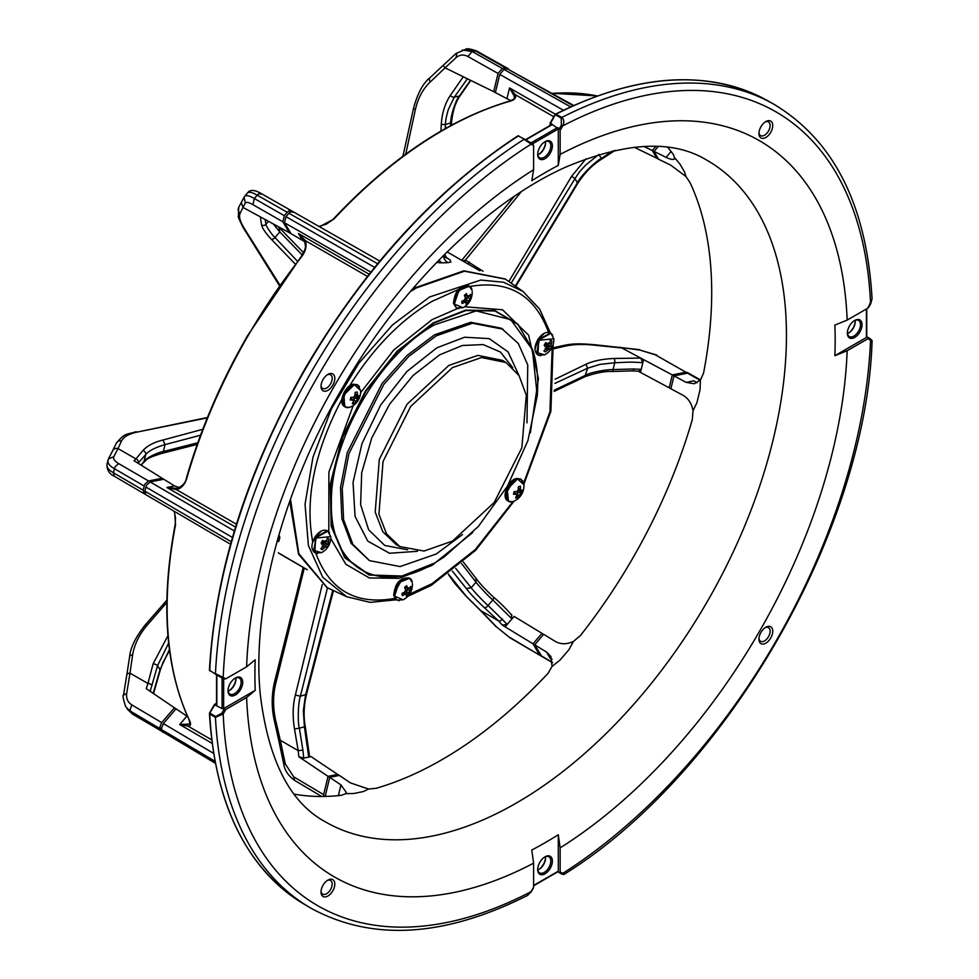 <?xml version="1.0" encoding="UTF-8"?>
<svg xmlns="http://www.w3.org/2000/svg" width="979" height="979" viewBox="0 0 979 979"><rect width="100%" height="100%" fill="white"/><g stroke="black" fill="none" stroke-linecap="round" stroke-linejoin="round"><path stroke-width="1.47" d="M316.193 537.997L330.767 536.651A17.084 17.084 0 0 1 321.528 552.645L313.708 550.369L316.193 537.997M322.385 540.518L324.722 541.864L326.582 540.934L327.524 538.058L328.92 539.074L327.879 546.098L327.035 547.322L326.227 546.637L324.416 547.604L322.226 549.757L320.831 548.742L323.033 546.588L323.143 544.385L321.136 543.002L322.715 540.494L324.795 541.913L322.617 540.665M354.679 384.98L360.651 390.609A17.084 17.084 0 0 1 351.412 406.603L349.087 407.435C338.171 410.152 344.118 386.313 354.679 384.98M356.234 392.187L357.176 391.979L357.959 396.458L359.33 395.724L358.657 398.416L354.337 403.385L352.342 403.764L353.639 401.439L352.807 399.995L350.201 400.007L350.861 397.327L353.48 397.303L355.144 395.394L355.193 392.346L356.234 392.187M355.316 395.161L357.959 396.458M458.992 308.618L456.752 308.018L462.957 307.687L454.807 304.273C452.041 293.174 470.312 278.379 472.025 290.335L469.369 286.162L458.845 290.445L454.305 304.175L456.165 307.687L453.73 303.845L458.258 290.114L469.063 286.015M466.359 302.56L464.805 302.266L462.125 303.576L461.709 301.434L464.401 300.137L465.417 297.751L464.389 295.254L466.445 293.59L467.485 296.086L469.027 296.38L470.458 294.349L470.875 296.49L468.207 302.67L466.151 304.334L466.102 302.058L464.022 300.859M540.641 355.756L538.389 355.169L544.593 354.839L536.773 352.562L539.258 340.19L553.833 338.844L551.018 333.313L538.805 339.909L537.814 354.826L538.217 339.578L550.431 332.97L539.576 308.972L522.994 291.461L505.384 279.137L464.523 271.195L416.32 287.961L410.299 291.595M546.906 345.868L548.387 348.524L549.965 346.015L551.679 347.007L550.1 349.527L546.943 347.484M546.625 347.765L549.341 348.867L545.291 351.95L543.908 350.935L546.098 348.781L546.221 346.578L544.202 345.195L545.78 342.687L547.861 344.106L545.695 342.858M510.757 501.799L508.505 501.211L512.274 501.75L514.721 500.881L512.384 501.713C501.468 504.43 507.416 480.591 517.977 479.257L523.949 484.886L521.122 479.355L517.658 478.866L507.232 489.231L508.505 501.211L506.657 488.888L517.083 478.535L520.828 479.196M516.679 497.883L515.639 498.042L516.936 495.717L516.104 494.273L513.498 494.285L514.159 491.605L516.777 491.593L518.442 489.671L518.491 486.636L520.473 486.257L520.424 489.304L521.256 490.748L522.615 490.014L521.954 492.694L516.679 497.883M514.477 493.11L516.104 494.273L513.767 492.914M399.224 600.702L396.397 599.772L393.962 595.93L398.49 582.199L409.589 578.259L399.065 582.529L394.537 596.272L396.972 600.103L403.189 599.772L395.039 596.358C392.273 585.258 410.544 570.463 412.257 582.419L409.589 578.259L411.229 579.898M406.285 594.118L408.439 594.755L406.371 596.431L406.591 594.645L405.037 594.351L402.357 595.66L401.941 593.531L404.621 592.222L405.649 589.835L404.608 587.339L406.677 585.675L407.705 588.171L409.259 588.465L410.69 586.445L411.107 588.575L409.381 587.584M405.355 586.8L409.259 588.465M505.054 278.942L463.862 270.816L415.659 287.581L411.718 289.919M522.994 291.461L503.549 282.233L480.811 280.067L429.659 296.943L392.53 324.893L358.767 363.356L331.416 408.855L312.95 457.266L305.044 504.222L308.397 545.462L322.727 577.267L346.725 596.762L327.243 587.681L298.828 553.673L290.494 499.094M289.76 501.162L298.546 554.2L326.925 587.498M167.947 635.628L153.079 663.897L147.939 683.477L129.999 673.136L126.707 693.352L123.501 695.188L126.793 674.984A4.822 2.558 9.3 0 1 129.999 673.136L132.618 654.927C134.429 644.194 139.41 634.135 147.535 624.761L166.834 602.501M202.788 429.304L162.967 440.024C153.838 442.3 147.156 445.824 142.91 450.573L135.946 458.894L117.982 448.566L113.833 456.716L108.485 458.894L112.622 450.744A4.822 4.467 26.9 0 1 117.982 448.566L121.531 440.905C123.77 436.634 129.228 433.648 137.904 431.935L207.291 417.886M295.303 264.11L271.281 239.219C265.566 233.014 262.323 228.254 261.552 224.937L260.365 216.873L242.963 207.413L240.136 213.324C238.643 216.371 240.014 221.376 244.236 228.327L279.896 285.073M440.929 131.076L441.272 124.48C441.994 113.172 445.004 103.493 450.303 95.452L463.275 76.766L445.053 67.845L430.234 81.991C422.94 88.881 417.984 98.084 415.377 109.611L405.722 154.192M521.354 191.651L465.429 260.12L462.81 260.977M553.698 347.692L563.476 345.477L565.838 345.991L553.857 348.769M283.788 764.22L285.268 763.877L293.7 776.824L294.508 780.324C288.218 775.637 284.656 770.277 283.788 764.22L278.807 740.601L280.275 740.259L275.417 719.284C272.835 706.691 272.982 694.637 275.833 683.097L304.298 568.004M463.348 562.007L475.965 578.308L476.014 582.15C477.165 584.071 487.628 595.636 492.804 599.968L511.944 618.912L511.283 614.726M452.371 571.112L466.31 588.514C470.091 593.568 476.1 599.931 484.311 607.629L498.703 621.016L480.775 610.615L466.298 596.284L448.443 574.086M555.166 379.179L586.005 364.249C593.335 360.859 602.697 358.938 614.09 358.473A3.341 1.26 87.7 0 1 614.739 362.768C632.85 361.949 628.897 361.973 642.848 362.646L640.707 358.081L621.8 347.961L596.541 345.416A4.822 1.383 -83.5 0 0 596.003 344.877C576.044 342.98 570.72 344.118 563.476 345.477M508.958 281.365L571.626 176.269L585.98 158.831M322.262 584.549L295.377 695.004C292.782 705.113 292.488 716.432 294.483 728.951L298.203 750.636L280.275 740.259L285.268 763.877M127.148 708.918L132.532 714.132L125.642 706.532L131.945 713.556L161.78 731.264L159.846 727.201L161.706 722.612L131.92 704.953L130.036 709.53L130.427 711.146L160.25 728.817M113.833 456.716C112.952 458.821 114.58 461.121 118.74 463.63L115.241 466.567L114.396 468.696C109.342 465.833 107.262 462.883 108.143 459.836M108.485 458.894L107.91 460.46M107.213 463.911C106.27 466.885 108.351 469.847 113.454 472.796L114.31 476.247C109.489 474.105 107.029 470.238 106.944 464.621L107.886 460.558M261.858 194.197L258.786 193.781L257.183 195.164C252.154 192.251 248.911 191.554 247.43 193.096M245.301 203.045L244.077 197.232L241.323 202.384L242.963 207.413L245.301 203.045C246.17 201.772 248.715 202.31 252.949 204.672L282.882 221.792L284.326 215.698L287.202 212.259L257.183 195.164L254.344 198.553C249.253 195.604 245.998 194.907 244.603 196.449L247.589 192.851C250.024 189.449 254.564 189.681 261.209 193.548L379.803 261.075M244.774 196.216L244.077 197.232M505.433 67.771L475.17 50.786L465.82 49.219C466.506 48.228 470.079 48.803 476.577 50.945L472.098 51.483L467.889 56.501L498.066 73.462L502.313 68.469L506.853 67.93L476.577 50.945M462.321 50.002L472.098 51.483L502.313 68.469M565.838 345.991C574.269 344.18 584.512 343.996 596.541 345.416M619.683 347.337L640.033 350.09L655.465 354.887L685.851 372.191L672.316 374.933L640.707 358.081L614.09 358.473M483.051 271.232L465.429 260.12A10.39 3.708 109.4 0 1 464.413 261.907M469.614 262.103A10.39 3.965 -56.7 0 1 467.938 263.938M169.416 649.542L159.981 669.722L153.201 693.365M197.819 442.728L163.383 451.503C157.741 452.322 145.479 458.331 144.048 461.415L140.939 465.037M297.494 261.271L275.001 237.542C271.146 234.067 265.603 225.329 265.982 224.215L265.064 219.467M443.328 255.654A10.39 7.942 -89.6 0 0 447.782 262.678L441.872 262.861A10.39 7.832 86 0 1 438.984 260.059M441.872 262.861L436.622 262.482M278.88 534.95L279.896 537.508A10.39 7.844 -22.7 0 0 278.354 536.81M279.896 537.508L278.709 541.473A10.39 9.521 90.7 0 0 277.363 540.286M278.709 541.473L277.081 541.314M278.464 552.902A172.573 99.638 120 0 0 282.136 555.215L307.284 569.729L278.464 552.902A1.86 1.517 124.3 0 1 278.317 552.805M445.225 128.616L445.482 124.504C445.408 121.176 446.375 116.134 448.37 109.379L454.342 97.068L467.387 78.785M511.258 282.992L574.979 178.619C578.724 173.136 577.769 173.516 585.601 165.17L598.805 154.449M554.909 383.389L587.633 368.19L599.968 364.396L614.739 362.768L613.087 369.56C608.081 369.267 590.484 372.155 585.956 375.092L554.285 390.156M332.725 590.484L305.521 695.188L303.319 710.705L304.445 727.116L308.728 757.11L309.548 756.29L305.289 726.602L299.378 728.143C297.616 723.371 297.983 702.849 300.382 696.228L327.488 587.828M132.532 714.132L161.78 731.264M150.154 691.309L157.558 665.647L168.657 643.068M114.31 476.247L144.109 493.685L143.264 490.234L144.219 486.073L145.076 483.956L148.539 480.995L118.74 463.63M138.027 463.214L145.7 454.611C148.784 450.817 155.245 447.476 165.059 444.601L200.548 435.227M273.276 223.946L279.823 231.925L302.266 255.054M445.983 257.244L450.144 260.022L450.903 262.029L447.782 262.678M447.109 251.909L479.857 270.816L447.109 251.909M470.471 80.29L459.408 96.04C456.655 98.194 450.352 115.302 450.634 123.464L450.499 125.704M465.82 49.219L455.981 53.502L443.12 65.397L445.041 67.845L456.018 57.7L456.96 53.013M613.038 150.803L601.228 158.537C596.664 160.397 581 175.241 577.439 182.767L515.358 285.954M685.851 372.191L655.465 354.887M642.848 362.646L641.221 369.377L633.915 368.973A3.341 1.383 93.2 0 1 632.532 370.882L638.834 371.225L641.221 369.377M511.944 618.912L507.244 624.394L488.056 605.499C484.213 602.452 473.261 590.692 471.193 587.779L455.737 568.444M308.728 757.11L303.71 758.125L302.903 750.147L298.203 750.636L298.828 756.767L303.71 758.125M152.051 685.496A3.341 1.579 -162 0 0 147.939 683.477L146.263 688.665L174.433 707.78L161.706 722.612M138.308 462.957A3.341 3.023 -133.5 0 0 135.946 458.894L134.025 460.717L162.122 478.241L148.539 480.995M287.202 212.259L288.805 210.877L291.852 211.268M282.882 221.792L289.343 232.708L260.365 216.873M498.066 73.462L493.673 91.634L463.275 76.766M469.308 81.795A3.341 1.934 37.6 0 0 470.128 81.318L470.789 80.449M539.845 147.156A10.39 5.996 -60 0 1 545.034 141.674A10.39 5.996 -60 0 1 551.826 142.983A10.39 5.996 -60 0 1 550.235 153.152A10.39 5.996 -60 0 1 542.231 159.614A10.39 5.996 -60 0 1 537.691 154.401A10.39 5.996 -60 0 1 539.845 147.156M537.704 153.923A9.276 5.36 -60 0 0 539.613 157.729L539.613 157.729A9.276 5.36 -60 0 0 548.889 152.381A9.276 5.36 120 0 0 548.889 141.661L548.889 141.661A9.276 5.36 120 0 0 544.63 141.918M214.56 704.745L222.074 708.588L223.653 708.576L255.213 690.354A410.311 236.894 120 0 1 255.213 659.748L246.61 666.821L225.794 678.839L223.897 679.034L221.854 677.86A1.114 0.906 -60 0 0 221.854 677.86A1.114 0.906 -60 0 0 223.2 677.346L215.453 673.711A463.862 267.818 -60 0 1 310.979 372.583A463.862 267.818 -60 0 1 523.998 139.299L532.833 143.95L533.604 145.687L533.604 169.722L531.793 180.711A410.311 236.894 120 0 1 558.287 165.402L558.287 128.959L550.431 122.999M230.175 683.513A10.39 5.996 -60 0 1 235.376 678.019A10.39 5.996 -60 0 1 242.168 679.34A10.39 5.996 -60 0 1 240.565 689.51A10.39 5.996 -60 0 1 232.561 695.971A10.39 5.996 -60 0 1 228.021 690.746A10.39 5.996 -60 0 1 230.175 683.513M228.034 690.281A9.276 5.36 -60 0 0 229.943 694.087L229.943 694.087A9.276 5.36 -60 0 0 239.231 688.726A9.276 5.36 120 0 0 239.231 678.019L239.231 678.019A9.276 5.36 120 0 0 234.972 678.276M223.897 679.034L215.453 673.711A1.114 0.649 -59.8 0 0 215.686 674.274L209.751 670.382A463.789 267.769 -60 0 1 305.264 369.291A463.789 267.769 -60 0 1 518.27 136.02L524.597 139.214A1.114 0.649 119.8 0 0 523.998 139.299L533.604 145.687M539.845 862.303A10.39 5.996 -60 0 1 545.034 856.809A10.39 5.996 -60 0 1 551.826 858.13A10.39 5.996 -60 0 1 550.235 868.3A10.39 5.996 -60 0 1 542.231 874.761A10.39 5.996 -60 0 1 537.691 869.536A10.39 5.996 -60 0 1 539.845 862.303M537.704 869.071A9.276 5.36 -60 0 0 539.613 872.876L539.613 872.876A9.276 5.36 -60 0 0 548.889 867.516A9.276 5.36 120 0 0 548.889 856.809L548.889 856.809A9.276 5.36 120 0 0 544.63 857.053M849.503 325.946A10.39 5.996 -60 0 1 854.704 320.451A10.39 5.996 -60 0 1 861.496 321.773A10.39 5.996 -60 0 1 859.905 331.942A10.39 5.996 -60 0 1 851.889 338.404A10.39 5.996 -60 0 1 847.361 333.178A10.39 5.996 -60 0 1 849.503 325.946M847.373 332.713A9.276 5.36 -60 0 0 849.282 336.519L849.282 336.519A9.276 5.36 -60 0 0 858.559 331.171A9.276 5.36 120 0 0 858.559 320.451L858.559 320.451A9.276 5.36 120 0 0 854.3 320.708M770.718 132.336A9.741 5.629 120 0 0 772.211 122.803A9.741 5.629 120 0 0 765.847 121.567A9.741 5.629 120 0 0 760.977 126.707A9.741 5.629 -60 0 0 758.958 133.499A9.741 5.629 -60 0 0 763.204 138.394A9.741 5.629 -60 0 0 770.718 132.336M758.994 132.679A7.881 4.552 -60 0 0 760.585 135.591L760.585 135.591A7.881 4.552 -60 0 0 768.478 131.039A7.881 4.552 120 0 0 768.478 121.934L768.478 121.934A7.881 4.552 120 0 0 765.15 122.008M558.287 165.402L560.147 154.401L560.147 130.366L559.352 128.641L561.395 125.104L561.224 118.08A1.114 0.649 -60.6 0 1 561.824 117.456A463.862 267.818 -60 0 1 773.398 103.958C833.667 139.887 866.55 204.819 872.069 298.742L867.957 308.091L868.275 307.002L867.957 308.091L847.153 320.109L834.867 325.089A410.311 236.894 120 0 1 834.867 355.695L847.153 350.751L867.957 338.734L868.275 337.633L866.758 336.752M559.352 128.641L557.614 127.686M655.857 146.409L652.308 150.546L643.937 146.483M541.987 633.352L543.663 634.331L534.669 644.818L532.992 643.839L541.987 633.352L514.085 616.403L505.14 626.829L502.349 625.128L507.244 624.394M502.496 619.034A3.341 1.53 138.4 0 1 498.703 621.016L502.349 625.128M496.206 626.805L480.359 610.431A4.822 1.591 -44.1 0 0 480.775 610.615L496.622 626.988L509.9 637.745L496.622 626.988M337.645 774.426L339.321 775.417L329.727 777.363L328.051 776.371L337.645 774.426L311.041 756.608L301.495 758.541L298.828 756.767M323.033 390.805A9.741 5.629 -60 0 1 321.026 386.338A9.741 5.629 -60 0 1 327.916 374.406A9.741 5.629 -60 0 1 332.787 373.929A9.741 5.629 -60 0 1 332.787 385.175A9.741 5.629 -60 0 1 323.033 390.805M332.787 890.853A9.741 5.629 120 0 0 334.28 881.333A9.741 5.629 120 0 0 327.904 880.097A9.741 5.629 120 0 0 323.033 885.236A9.741 5.629 -60 0 0 321.026 892.028A9.741 5.629 -60 0 0 325.273 896.923A9.741 5.629 -60 0 0 332.787 890.853M321.051 891.208A7.881 4.552 -60 0 0 322.654 894.121L322.654 894.121A7.881 4.552 -60 0 0 330.535 889.568A7.881 4.552 120 0 0 330.535 880.464L330.535 880.464A7.881 4.552 120 0 0 327.219 880.525M225.794 709.481L246.61 697.464A425.057 245.411 120 0 0 334.341 876.903A425.057 245.411 120 0 0 533.604 863.172L533.604 887.207L531.022 891.698A458.294 264.599 -60 0 1 317.722 905.685A458.294 264.599 -60 0 1 223.2 713.972L225.794 709.481L222.209 708.637M255.213 690.354L246.61 697.464M533.604 885.432L558.287 871.188L557.614 871.702L558.287 871.188L558.287 834.744A410.311 236.894 120 0 1 531.781 850.041L533.604 863.172M866.427 308.972L866.427 337.474L834.867 355.695M658.255 146.52L653.996 151.488L658.573 159.222L670.688 165.121L685.949 176.526L684.529 171.863L679.928 164.093L675.02 158.108C674.396 160.103 671.41 159.858 666.075 157.362L652.308 150.546L656.885 158.28L634.196 147.229M700.156 380.354L687.527 373.158L674.005 375.899L670.884 388.773L683.036 395.283C688.396 398.429 691.725 403.581 693.01 410.739L696.901 402.724L700.022 389.789L700.426 380.06L694.246 383.731L686.132 382.373L672.316 374.933L669.195 387.819L638.21 371.2M643.582 359.599L640.486 372.412M509.9 637.745L540.09 655.416L509.288 637.121M539.478 654.792L532.992 643.839L505.14 626.829M323.511 796.465L323.633 794.605L293.7 776.824M323.633 794.605L328.051 776.371L301.495 758.541M174.605 511.515L175.535 524.854A389.715 224.999 120 0 0 189.449 720.299A1.114 0.844 154.7 0 1 189.167 720.006L189.975 724.007L179.708 724.521L188.054 726.137L211.697 739.879M212.137 743.367L179.708 724.521L186.916 716.114L174.433 707.78M367.431 276.408L305.46 240.724C306.978 246.035 305.668 251.395 301.569 256.804A389.715 224.999 120 0 0 247.834 336.127A389.715 224.999 120 0 0 186.793 478.303L186.463 477.911C185.765 482.561 182.608 486.061 177.003 488.435A1.114 0.759 77.4 0 0 177.003 488.435L166.883 487.505L176.501 489.647L236.441 524.242M235.547 527.13L166.883 487.505L174.58 485.951L179.328 487.591M174.58 485.951L162.122 478.241M289.343 232.708L304.812 241.74A1.114 0.685 161.9 0 1 304.775 241.666L304.775 241.666A1.114 0.685 161.9 0 1 305.46 240.724L298.46 233.516L304.763 241.58M553.808 116.734L515.248 94.645L509.521 87.951L513.963 95.526L514.33 97.924C515.064 98.377 513.547 99.417 509.765 101.057C449.447 118.924 390.707 158.17 333.545 218.831L333.57 219.137M510.867 100.702L495.35 92.577L499.743 74.428L563.427 110.223M493.673 91.634L495.35 92.577M327.219 374.847A7.881 4.552 -60 0 1 330.547 374.773A7.881 4.552 -60 0 1 330.547 383.878A7.881 4.552 -60 0 1 322.654 388.43L322.654 388.43A7.881 4.552 -60 0 1 321.051 385.518M524.597 139.214L530.789 142.775A1.114 0.906 120 0 1 531.022 144.194A458.294 264.599 -60 0 0 223.2 677.346L225.794 678.839M557.834 871.824L559.352 872.705L560.147 871.885L560.147 847.851A425.057 245.411 120 0 0 847.153 350.751M558.287 834.744L560.147 847.851M561.224 873.77L561.383 873.892A1.114 0.906 -60 0 0 561.395 873.892L559.352 872.717L560.147 871.885L562.741 873.378C564.418 874.822 564.112 874.92 561.824 873.684M866.427 337.474L866.537 336.629M870.355 339.285C872.583 340.643 872.656 340.961 870.551 340.227L867.957 338.734L868.275 337.633L870.319 338.807A1.114 0.906 120 0 1 870.551 340.227A458.294 264.599 -60 0 1 562.741 873.378A1.114 0.906 -60 0 1 561.395 873.892L559.352 872.705M561.395 125.104L562.741 125.875A458.294 264.599 -60 0 1 870.551 303.6L870.551 303.6M561.224 118.08L555.46 114.824L556.048 114.213L561.824 117.456C564.112 119.646 564.418 122.448 562.741 125.875L560.147 130.366M700.426 380.06L703.546 373.146A381.541 220.287 120 0 0 689.975 182.486L685.949 176.526M674.702 158.806L673.466 154.621A381.541 220.287 120 0 0 667.764 147.388M658.573 159.222L656.885 158.28M552.046 659.185L550.125 658.206L546.453 652.002L550.834 656.407L552.083 666.369L559.902 660.213L568.921 649.689L573.474 641.404L580.363 635.628A381.541 220.287 120 0 0 692.312 419.55L693.01 410.739M696.718 382.703L693.83 380.807L696.987 382.765M670.884 388.773L669.195 387.819M341.01 795.352L338.453 795.229L340.949 784.901L346.321 792.464L345.709 793.663L353.774 793.504L363.417 791.546L368.557 789.037L376.071 788.303A381.541 220.287 120 0 0 547.971 673.393L552.083 666.369M573.474 641.404C566.902 644.476 560.881 644.5 555.436 641.49L543.663 634.331M294.349 794.177A381.541 220.287 120 0 0 341.5 795.303L345.709 793.663M368.557 789.037L350.543 782.931L339.321 775.417M176.098 708.759L163.383 723.591L161.523 728.168L161.914 729.796L214.988 761.258M188.029 724.582A1.114 1.016 94.5 0 0 188.054 726.137C190.807 726.247 191.272 724.301 189.449 720.299M163.787 479.22L150.215 481.962L146.74 484.923L145.895 487.04L232.464 537.483M177.003 488.435A1.114 0.759 77.4 0 0 176.501 489.647C181.421 488.337 184.86 484.556 186.793 478.303M293.516 212.235L290.482 211.843L288.878 213.226L377.613 263.743M509.765 101.057A1.114 0.783 -105.9 0 1 510.267 101.131C514.893 99.736 516.557 97.57 515.248 94.645A1.114 0.979 153 0 0 513.963 95.526M545.45 141.551A9.276 5.36 -60 0 1 545.56 142.885A9.276 5.36 -60 0 1 543.639 149.346A9.276 5.36 -60 0 1 539.001 154.241A9.276 5.36 -60 0 1 537.801 154.804M209.763 669.538L209.751 670.382M518.27 136.02L517.72 135.971C435.055 190.342 364.102 268.038 304.861 369.059C247.002 470.875 215.184 571.161 209.433 669.93A1.114 1.114 0 0 0 209.983 670.945A1.114 0.906 120 0 1 209.592 670.26M235.792 677.909A9.276 5.36 -60 0 1 235.902 679.23A9.276 5.36 -60 0 1 233.981 685.704A9.276 5.36 -60 0 1 229.343 690.599A9.276 5.36 -60 0 1 228.131 691.162M530.777 891.563L527.571 895.43C444.233 937.27 372.044 941.529 311.004 908.231L309.548 907.374A463.862 267.818 -60 0 1 215.453 717.387L223.2 713.972L221.854 713.189L223.897 709.653M215.686 716.567A1.114 0.649 120.6 0 0 215.453 717.387L209.751 714.021L209.983 713.189L215.686 716.567L221.854 713.189M760.977 643.644A9.741 5.629 -60 0 1 758.958 639.189A9.741 5.629 -60 0 1 765.847 627.258A9.741 5.629 -60 0 1 770.718 626.768A9.741 5.629 -60 0 1 770.718 638.027A9.741 5.629 -60 0 1 760.977 643.644M545.45 856.698A9.276 5.36 -60 0 1 545.56 858.02A9.276 5.36 -60 0 1 543.639 864.494A9.276 5.36 -60 0 1 539.001 869.389A9.276 5.36 -60 0 1 537.801 869.952M855.12 320.341A9.276 5.36 -60 0 1 855.23 321.675A9.276 5.36 -60 0 1 853.309 328.136A9.276 5.36 -60 0 1 848.671 333.031A9.276 5.36 -60 0 1 847.471 333.594M550.418 125.275L550.418 123.538L555.228 114.69A1.114 0.673 62.9 0 1 556.048 114.213A463.789 267.769 -60 0 1 767.622 100.702L773.398 103.958M552.095 659.356L550.125 658.206L552.058 659.222M546.453 652.002L534.669 644.818L541.779 656.395L540.102 655.428M339.04 795.572L339.689 795.499M340.949 784.901L329.727 777.363L325.163 796.441M510.267 101.131A389.715 224.999 120 0 0 334.047 218.929L319.533 226.761M538.621 154.449A10.39 5.996 120 0 0 543.406 149.212A10.39 5.996 120 0 0 545.548 142.445M552.083 124.517L551.471 125.043M228.951 690.807A10.39 5.996 120 0 0 233.748 685.569A10.39 5.996 120 0 0 235.89 678.802M216.702 705.431L216.848 704.635M214.511 704.415L209.579 712.957A1.114 1.114 0 0 0 209.433 713.569C215.086 805.007 246.549 868.483 303.833 903.996A463.789 267.769 -60 0 1 209.751 714.021A1.114 0.673 177.1 0 1 209.763 713.055L215.013 704.476L216.518 703.607M765.15 627.698A7.881 4.552 -60 0 1 768.478 627.625A7.881 4.552 -60 0 1 768.478 636.729A7.881 4.552 -60 0 1 760.585 641.282L760.585 641.282A7.881 4.552 -60 0 1 758.994 638.369M868.287 337.633L870.135 338.722M538.621 869.597A10.39 5.996 120 0 0 543.406 864.359A10.39 5.996 120 0 0 545.548 857.592M848.291 333.239A10.39 5.996 120 0 0 853.076 328.002A10.39 5.996 120 0 0 855.218 321.234M444.05 557.063L434.541 563.06C379.424 596.517 329.96 567.967 331.379 503.487C329.96 440.66 379.424 354.998 434.541 324.808L476.21 310.906L510.781 319.656L532.356 349.589L537.263 395.602L527.926 440.623L507.489 486.049L478.376 526.457L444.05 557.063L434.395 563.145L402.026 576.007L369.609 574.991L345.122 557.651L331.612 526.102L330.755 484.287L342.674 437.38L365.865 391.221L397.462 351.534L433.538 323.254L465.845 310.539L494.946 310.967L517.977 324.477L532.662 349.736L517.842 324.098L494.762 310.563L465.612 310.147L433.256 322.874L397.119 351.204L365.461 390.964L342.234 437.209L330.29 484.189L331.147 526.078L344.669 557.675L369.205 575.065L401.855 576.031M462.516 534.534L436.242 554.004L400.093 566.572L369.45 560.624L351.228 543.455L341.879 518.711L340.521 487.518L347.264 452.579L382.055 383.523L407.117 355.377L434.541 334.842L470.703 322.275L501.346 328.222L518.295 343.47L527.742 364.91L526.996 422.855M369.45 560.624L352.929 544.446L343.592 519.69L342.234 488.509L348.965 453.558L383.756 384.514L408.818 356.356L436.255 335.821L472.404 323.254L503.047 329.213M417.482 551.287L389.532 553.257L367.774 541.106L355.059 516.398L353.04 482.39L361.997 443.536L380.745 404.89L406.836 371.543L436.854 347.826L464.584 337.229L489.231 338.636L508.064 351.865L518.98 375.471M512.8 367.725L500.391 352.048L483.185 344.571L462.394 345.501L439.73 354.79L413.101 375.459L389.532 404.315L371.714 438.054L361.692 472.82L360.627 504.613L368.63 529.786L384.796 545.462L407.68 549.806M399.799 546.563L396.103 544.483L382.801 531.744L375.214 512.115L379.301 459.432L406.983 404.29L448.859 365.4L477.887 355.377L502.398 360.358L506.045 362.536L519.017 375.532L526.298 395.271L521.844 447.795L494.162 502.508L452.531 541.069L424.042 551.042L399.799 546.563L386.509 533.824L378.934 514.208L383.022 461.55L410.678 406.444L452.531 367.566L481.546 357.543L506.045 362.536M472.845 532.429L432.069 565.36L399.089 578.344L369.352 577.953L345.82 564.234L330.755 538.511M328.809 531.756L328.883 472.111L353.223 405.514M360.615 392.714L393.778 349.98L432.069 319.643L457.731 308.446M464.56 306.757L502.521 309.768L528.611 335.136L538.438 378.604L530.337 432.853M512.984 501.578L475.317 549.537L432.069 583.643L409.418 594.277M395.516 598.291C355.732 605.536 329.03 590.117 315.422 552.046M314.981 537.336L312.766 542.17C304.677 499.204 314.443 451.441 342.087 398.894L349.319 386.375C372.864 348.414 400.448 320.06 432.069 301.348L458.735 289.356L453.558 301.605M468.611 286.7C508.395 279.468 535.097 294.875 548.717 332.958M552.193 347.007L549.917 411.914L523.679 483.039M315.005 537.3L320.794 531.56M328.614 544.813L326.888 543.822L325.322 546.331L321.589 541.999L323.841 543.675L326.888 543.822L325.505 542.807L327.843 544.153M323.865 540.836L321.577 541.999L325.762 542.231L325.505 542.807M321.565 542.011L321.712 544.275M321.687 542.219L322.74 544.091M327.194 538.083L328.92 539.074M352.942 397.327L354.52 398.783L353.284 399.701L355.622 401.06M357.286 399.151L354.949 397.792L356.931 397.413L357.225 396.262M354.704 395.357L358.657 398.416M354.949 397.792L354.52 398.783M351.596 397.339L351.791 399.175M350.47 398.637L352.807 399.995L351.18 398.832M352.611 402.393L354.337 403.385M463.899 300.406L462.467 300.92L464.805 302.266M466.053 302.034L466.065 299.537L468.415 300.896M463.679 300.541L468.207 302.67M465.49 298.081L466.848 298.632L466.065 299.537M469.443 298.522L467.093 297.163L466.848 298.632M467.093 297.163L467.778 296.613M464.854 296.294L466.237 295.731L465.135 294.716L466.273 295.707M469.149 295.499L470.875 296.49M465.135 294.728L469.027 296.38M543.859 333.753L538.071 339.493M535.207 348.757L538.046 339.529M544.642 344.216L546.282 345.403L544.654 344.192L544.777 346.468M544.752 344.412L545.805 346.285M546.918 345.844L549.965 346.015L548.57 345L551.679 347.007M546.931 343.042L544.642 344.192L548.827 344.424L548.57 345M550.259 340.276L551.985 341.279L550.92 346.358M545.45 342.711L547.787 344.07L549.647 343.127L550.59 340.264L551.985 341.279M505.323 494.799L513.987 479.783M514.893 491.629L515.089 493.465M516.239 491.617L517.818 493.073L516.582 493.991L518.919 495.337M520.583 493.428L518.246 492.07L520.228 491.703L520.522 490.54M518.001 489.647L521.954 492.694M518.246 492.07L517.818 493.073M515.909 496.671L517.634 497.662M518.613 489.439L521.256 490.748M393.778 593.727L402.467 578.687M405.086 588.379L406.469 587.816M405.367 586.825L406.505 587.792L405.367 586.825M404.131 592.491L402.699 593.005L405.037 594.351M403.911 592.625L406.713 593.763L406.297 591.622L408.647 592.98L408.439 594.755M405.722 590.166L407.068 590.716L406.297 591.622M411.107 588.575L409.675 590.606L407.325 589.248L407.998 588.697M407.325 589.248L407.068 590.716M406.591 594.645L404.241 592.944M409.675 590.606L408.647 592.98M147.535 624.761L146.006 625.471L145.736 624.321L166.871 600.164M137.904 431.935L207.462 417.47M279.456 285.709L242.902 227.177A4.822 3.708 -31.8 0 0 244.236 228.327M402.907 156.273L413.652 107.739A4.822 1.762 12.5 0 0 415.377 109.611M275.833 683.097L274.671 681.396L275.943 680.527M279.052 227.911L279.823 231.925L275.001 237.542A3.341 2.447 136.5 0 1 271.281 239.219M162.967 440.024L165.059 444.601L163.383 451.503A3.341 2.044 75.7 0 1 162.11 453.338L197.232 444.393M451.38 125.214L451.539 122.644L445.482 124.504L441.272 124.48M461.598 563.537L476.014 582.15L471.193 587.779L466.31 588.514M467.154 566.927L475.965 578.308M554.151 391.38L584.793 376.805L587.633 368.19L586.005 364.249M515.823 286.284L577.72 183.416L574.979 178.619L571.626 176.269M295.377 695.004L300.382 696.228L306.488 694.331L333.411 590.79M126.707 693.352C126.034 698.443 127.772 702.31 131.92 704.953M144.219 486.073L114.396 468.696L113.454 472.796L143.264 490.234M284.326 215.698L254.344 198.553L252.949 204.672M456.018 57.7C459.579 54.628 463.532 54.224 467.889 56.501M640.033 350.09L656.799 355.059M294.483 780.312L321.699 796.478M240.136 213.324A4.822 4.662 -152 0 1 238.741 207.377L238.325 217.362L242.902 227.177M430.234 81.991A4.822 3.035 -132.8 0 1 430.087 77.598C423.209 83.007 417.727 93.054 413.652 107.739M169.538 650.448L162.771 662.869L160.177 670.395A3.341 1.322 -164.8 0 0 159.981 669.722L157.558 665.647A3.341 1.322 -164.9 0 0 153.079 663.897M162.11 453.338C143.95 458.943 147.694 459.543 143.485 462.565A3.341 2.888 -139.1 0 0 144.048 461.415L145.7 454.611A3.341 2.888 -139.1 0 0 142.91 450.573M261.552 224.937A3.341 3.231 -12 0 0 265.982 224.215L268.454 221.327M450.303 95.452A3.341 2.166 34.3 0 0 454.342 97.068L459.408 96.04A3.341 2.166 34.3 0 0 460.338 95.416L470.128 81.318M493.183 596.896A3.341 1.615 132.4 0 1 493.367 597.031A3.341 1.615 132.4 0 1 492.804 599.968L488.056 605.499A3.341 1.615 132.3 0 1 484.311 607.629M282.136 555.215A172.573 99.638 120 0 0 285.966 557.235M577.72 183.416C584.573 172.855 592.601 164.741 601.791 159.063L598.867 154.56M633.915 368.973L613.087 369.56A3.341 1.26 87.6 0 1 612.034 371.469L632.532 370.882M302.903 750.147L299.378 728.143L294.483 728.951M126.793 674.984L129.62 656.738A4.822 2.533 9.1 0 1 132.618 654.927M112.622 450.744L116.391 443.144A4.822 4.454 26.8 0 1 121.531 440.905M480.359 610.431L465.98 596.113A4.822 1.591 -44.4 0 0 466.298 596.284M278.807 740.601L274.108 719.589L275.417 719.284M532.576 143.803L558.287 128.959M533.604 169.722A425.057 245.411 120 0 0 246.61 666.821M223.653 708.576L223.653 678.888M847.153 320.109A425.057 245.411 120 0 0 759.41 140.67A425.057 245.411 120 0 0 560.147 154.401M325.493 821.907A381.871 220.471 -60 0 1 325.077 821.675C289.845 802.523 268.246 760.12 260.279 694.454C251.554 607.445 282.968 487.652 344.216 384.894C402.797 284.265 488.57 201.405 565.997 167.005C626.119 141.784 673.099 139.532 706.948 160.262A381.871 220.471 -60 0 1 707.364 160.495A381.871 220.471 -60 0 1 707.364 601.449A381.871 220.471 -60 0 1 325.493 821.907M215.331 763.045L163.456 732.243L161.914 729.796M231.252 541.717L144.941 491.201L145.895 487.04M374.639 267.377L285.99 216.665L288.878 213.226M302.132 239.72L298.46 233.516L369.156 274.23M570.573 106.858L503.989 69.436L507.11 68.726L573.082 105.732M507.024 98.279L509.521 87.951L555.387 114.225M507.11 68.726L573.706 105.451M530.997 142.897L557.504 127.6M222.074 708.588L222.074 677.982M666.075 157.362L671.104 151.512M686.132 382.373L693.83 380.807L697.109 382.703M215.38 763.302L163.456 732.243M163.383 723.591L213.606 753.365M230.542 544.251L145.785 494.652L144.941 491.201M150.215 481.962L234.373 530.997M291.008 233.663L284.559 222.759L370.833 272.113M284.559 222.759L285.99 216.665M499.743 74.428L503.989 69.436M525.76 139.887L552.266 124.578M518.075 135.946A1.114 0.906 120 0 1 518.87 135.946A1.114 1.114 0 0 0 517.72 135.971M216.836 705.553L216.836 674.947M310.979 908.206A463.862 267.818 -60 0 1 309.548 907.374L303.833 903.996M687.527 373.158L688.886 373.342L687.209 372.375M541.154 655.759L552.548 662.428M325.309 795.572L326.692 796.392M175.535 524.854L175.51 524.181M303.649 239.243L304.775 241.666C305.191 247.65 307.308 246.157 301.091 256.669L247.43 335.895C220.838 382.079 200.511 429.426 186.463 477.911L186.744 477.764M334.047 218.929L326.252 224.179L318.909 226.406M597.239 95.954A389.715 224.999 120 0 0 552.242 93.409M329.58 532.76L327.941 531.107L315.74 537.716L314.748 552.633C310.967 549.513 311.004 544.373 314.871 537.238C319.081 531.242 323.241 529.088 327.365 530.777L315.152 537.385L315.042 552.792M330.767 536.651L327.647 530.961M321.528 552.645L315.324 552.964L317.575 553.563M327.965 541.95L325.615 540.604M322.079 546.245L324.416 547.604M359.464 386.717L357.824 385.065L354.374 384.588L343.935 394.941L344.632 406.591C337.571 403.495 344.853 385.2 353.48 384.196L357.249 384.735L353.786 384.257L343.36 394.61L344.926 406.75M360.651 390.609L357.531 384.906M351.424 406.591L348.977 407.46L345.208 406.921L347.459 407.509M357.127 395.014L354.79 393.668M456.459 307.847L453.51 303.576C454.611 291.314 459.702 285.391 468.782 285.831L470.997 287.814M550.712 333.154L550.431 332.97C546.319 331.281 542.146 333.447 537.936 339.444C534.069 346.578 534.032 351.706 537.814 354.826L538.107 354.985M552.645 334.965L550.431 332.97M545.144 348.451L547.494 349.797M551.03 344.143L548.693 342.797M508.223 501.028L507.93 500.869C500.869 497.773 508.15 479.49 516.777 478.474L520.547 479.012L522.762 481.007M520.424 489.304L518.087 487.946M409.295 578.099L409.014 577.916C399.934 577.488 394.843 583.398 393.742 595.66L396.691 599.931M462.945 307.7A17.084 17.084 0 0 0 472.184 291.705M544.593 354.839A17.084 17.084 0 0 0 553.833 338.844M504.736 278.758L505.384 279.137M326.594 587.302L327.243 587.681M514.293 196.338L461.721 260.353M303.233 567.392L274.671 681.396C271.587 694.233 271.403 706.96 274.108 719.589M303.576 252.753L278.415 226.749M123.501 695.188C122.436 695.114 123.158 698.884 125.642 706.52M463.385 561.97L466.812 566.486M160.177 670.395L153.544 693.597M143.485 462.565L141.209 465.209M511.956 615.326C505.813 608.314 499.62 602.207 493.367 597.031C485.351 589.468 479.624 583.313 476.186 578.552M305.289 726.602C303.404 716.334 303.808 705.59 306.488 694.331M241.336 202.372L238.741 207.377M443.45 256.217L446.779 258.138L444.637 254.356M443.12 65.397L430.087 77.598M639.544 349.65L596.003 344.877M129.62 656.738C130.44 647.511 135.812 636.705 145.736 624.321M116.391 443.144C125.067 432.596 126.328 434.835 136.203 431.69M451.539 122.644C452.702 110.835 455.639 101.755 460.338 95.416M601.791 159.063L615.167 150.338M584.793 376.805C595.66 372.926 604.741 371.151 612.034 371.469M465.98 596.113L454.782 583.386L448.247 574.232M456.642 576.447L458.258 578.479M530.789 142.775L532.833 143.95M221.854 677.86L215.686 674.274M558.054 871.689L533.604 885.811M866.758 308.789L866.758 337.021M872.069 298.742L870.735 303.698L868.459 307.639M162.379 731.851L164.044 732.83M144.121 493.685L145.785 494.652M508.529 68.897L506.853 67.93M533.469 887.867L531.193 891.796L527.571 895.43M767.622 100.702C708.221 68.848 637.513 73.327 555.509 114.151A1.114 1.114 0 0 0 555.044 114.592L550.112 123.134M695.824 382.238L697.06 382.728M700.511 379.962L688.873 373.329M541.766 656.383L552.548 662.697M174.164 511.258L175.535 517.867L175.204 524.426C160.507 602.452 165.157 667.641 189.167 720.006M551.703 124.541L525.442 139.703M216.518 674.764L216.518 705.088M870.319 338.807L872.081 340.521C866.574 530.569 725.586 774.756 563.757 874.553L561.395 873.892M550.1 123.195L550.1 125.459M552.046 93.299L597.3 95.942M216.518 703.24L214.56 704.378M537.263 395.602C538.572 378.579 537.03 363.295 532.662 349.748M346.725 596.762L370.184 602.366L396.409 599.784M407.729 596.37L431.298 585.344L475.635 550.333L514.024 501.211M523.887 484.128L550.896 411.302L553.147 344.486M465.82 295.487L467.938 296.71M514.709 500.881A17.084 17.084 0 0 0 523.949 484.886M406.052 587.571L408.17 588.795M403.177 599.784A17.084 17.084 0 0 0 412.416 583.79"/></g></svg>

